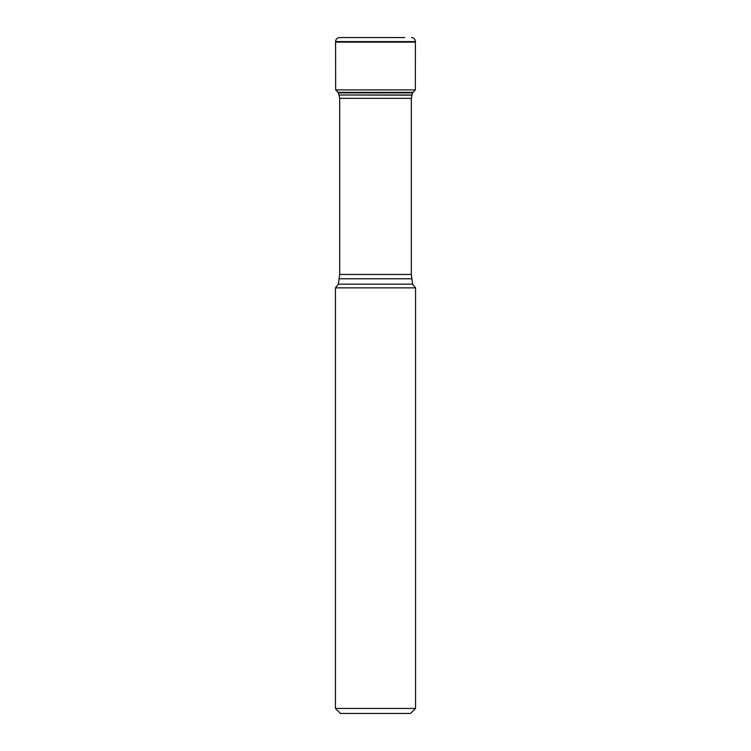<?xml version="1.0" encoding="UTF-8"?>
<svg xmlns="http://www.w3.org/2000/svg" width="751" height="751" viewBox="0 0 751 751"><rect width="100%" height="100%" fill="white"/><g stroke="black" fill="none" stroke-linecap="round" stroke-linejoin="round"><path stroke-width="1.13" d="M404.686 37.559L339.536 37.55C337.115 37.813 335.8 39.155 335.584 41.596L335.65 89.895L338.429 92.457M411.464 37.55C413.885 37.803 415.2 39.155 415.416 41.596L335.584 41.596M412.571 92.457L412.102 94.992L338.898 94.992L338.429 92.88L412.571 92.88M335.444 708.446L340.456 713.45L410.544 713.45L415.556 708.446L335.444 708.446L335.444 287.868L415.556 287.868L412.646 284.16L411.313 274.444L411.313 98.334L412.102 94.992M415.556 287.868L415.556 708.446M335.594 42.14L415.406 42.14L415.416 41.596M337.772 92.345L413.228 92.345L415.35 89.895L335.65 89.895M412.017 95.161L338.898 94.992M411.313 98.334L339.687 98.334L339.687 274.444L338.354 284.16L412.646 284.16M411.313 274.444L339.687 274.444M411.698 278.79L339.302 278.79M415.35 89.895L415.406 42.14M338.429 92.345L338.429 92.88M338.983 95.161L339.687 98.334M335.444 287.868L338.354 284.16"/></g></svg>
